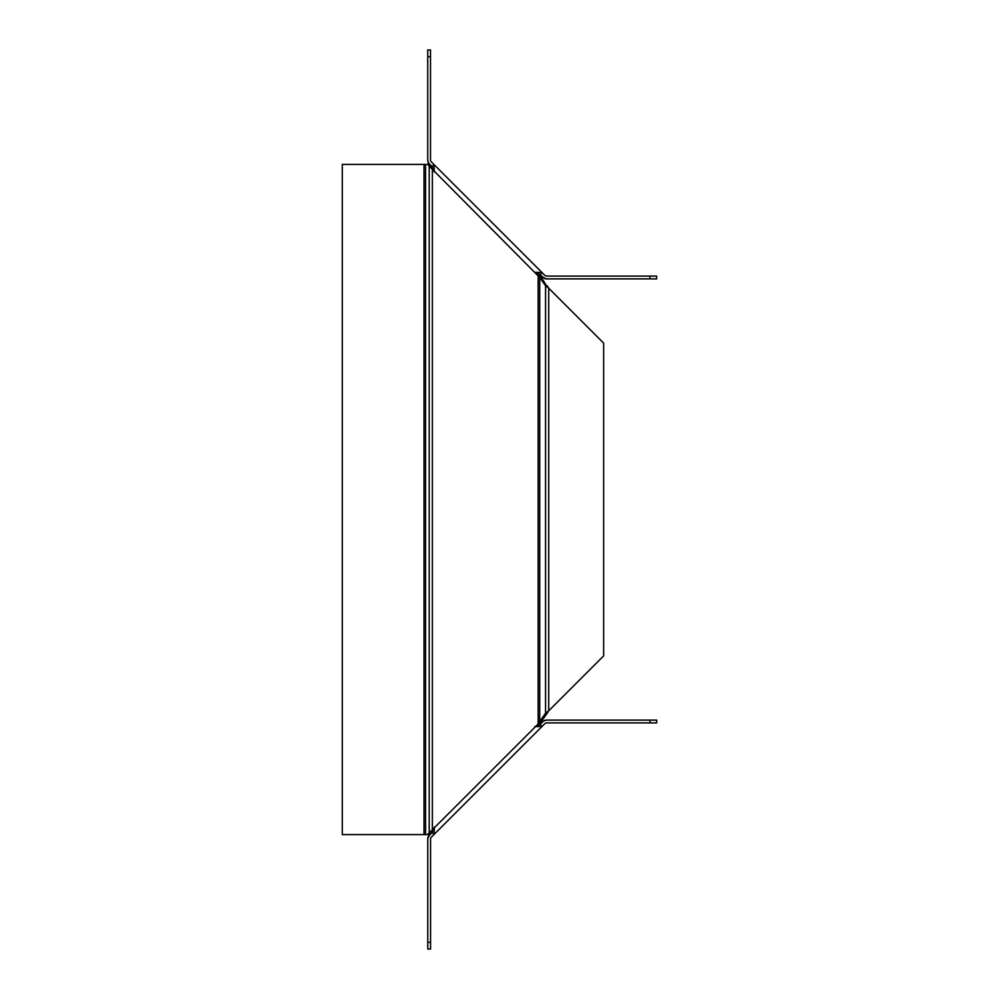 <?xml version="1.0" encoding="UTF-8"?>
<svg xmlns="http://www.w3.org/2000/svg" width="999" height="999" viewBox="0 0 999 999"><rect width="100%" height="100%" fill="white"/><g stroke="black" fill="none" stroke-linecap="round" stroke-linejoin="round"><path stroke-width="1.5" d="M546.515 285.739L545.566 285.739L539.71 277.46L541.296 277.46L546.515 285.739M547.152 285.739L548.726 288.199L545.566 285.739L545.566 713.261L547.152 713.261L541.296 721.54L539.71 721.54L545.566 713.261L548.726 710.801L547.152 713.261M541.296 721.54L538.136 724L539.71 721.54L539.71 277.46L427.522 164.41L424.013 164.41L424.013 834.59L342.282 834.59L342.282 164.41L424.013 164.41M427.522 164.41L429.108 164.41L430.794 166.783L429.208 166.783L429.208 832.217L430.794 832.217L429.108 834.59L427.522 834.59L538.136 724L538.136 275L541.296 277.46M430.794 166.783L432.367 169.243L432.367 829.757L430.794 832.217M427.522 834.59L424.013 834.59M603.646 343.119L603.646 655.881L548.726 710.801L548.726 288.199L603.646 343.119M544.954 723.551L542.095 726.423L544.954 723.551A2.235 2.235 0 0 1 546.54 722.901L656.718 722.901L656.718 720.104L546.54 720.104L542.669 721.266L541.982 720.566M428.234 836.762L432.117 832.442L434.09 834.415L431.231 837.287L542.095 726.423L534.69 726.71L540.122 724.45L542.095 726.423M542.669 721.266L546.54 720.104A5.032 5.032 0 0 0 542.981 721.578L540.122 724.45M650.024 720.104L650.024 722.901M427.772 942.344L430.569 942.344L430.569 949.05L427.772 949.05L427.772 838.86L429.245 835.314A5.032 5.032 0 0 0 427.772 838.86L427.847 838.011M430.569 942.344L430.569 838.86A2.235 2.235 0 0 1 431.231 837.287M432.117 832.442L434.39 827.022L434.09 834.415M431.168 161.713L434.028 164.585L431.168 161.713A2.235 2.235 0 0 1 430.507 160.14L430.507 49.95L427.722 49.95L427.722 160.14L428.471 164.41M544.38 278.434L540.059 274.55L542.032 272.577L544.905 275.449L434.028 164.585L434.328 171.978L432.055 166.558L434.028 164.585M428.871 164.011L427.722 160.14A5.032 5.032 0 0 0 429.195 163.686L432.055 166.558M427.722 56.656L430.507 56.656M649.962 278.896L649.962 276.099L656.668 276.099L656.668 278.896L546.478 278.896L542.932 277.422A5.032 5.032 0 0 0 546.478 278.896L545.629 278.821M649.962 276.099L546.478 276.099A2.235 2.235 0 0 1 544.905 275.449M542.607 277.734L541.957 278.396M540.059 274.55L534.64 272.29L542.032 272.577M425.586 834.59L425.586 164.41"/></g></svg>
